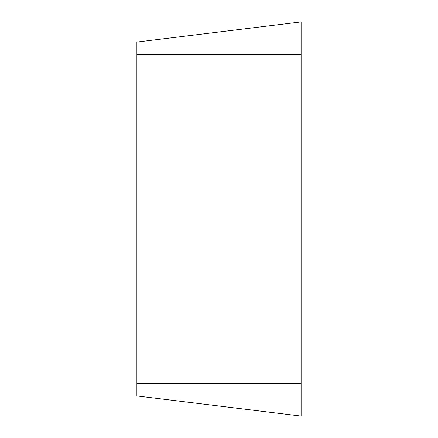 <?xml version="1.0" encoding="UTF-8"?>
<svg xmlns="http://www.w3.org/2000/svg" width="438" height="438" viewBox="0 0 438 438"><rect width="100%" height="100%" fill="white"/><g stroke="black" fill="none" stroke-linecap="round" stroke-linejoin="round"><path stroke-width="0.66" d="M136.875 395.93L136.875 42.07L301.125 21.9L301.125 416.1L136.875 395.93M301.125 21.9L301.125 416.1L301.125 21.9L301.125 54.75L136.875 54.75M136.875 383.25L301.125 383.25"/></g></svg>
